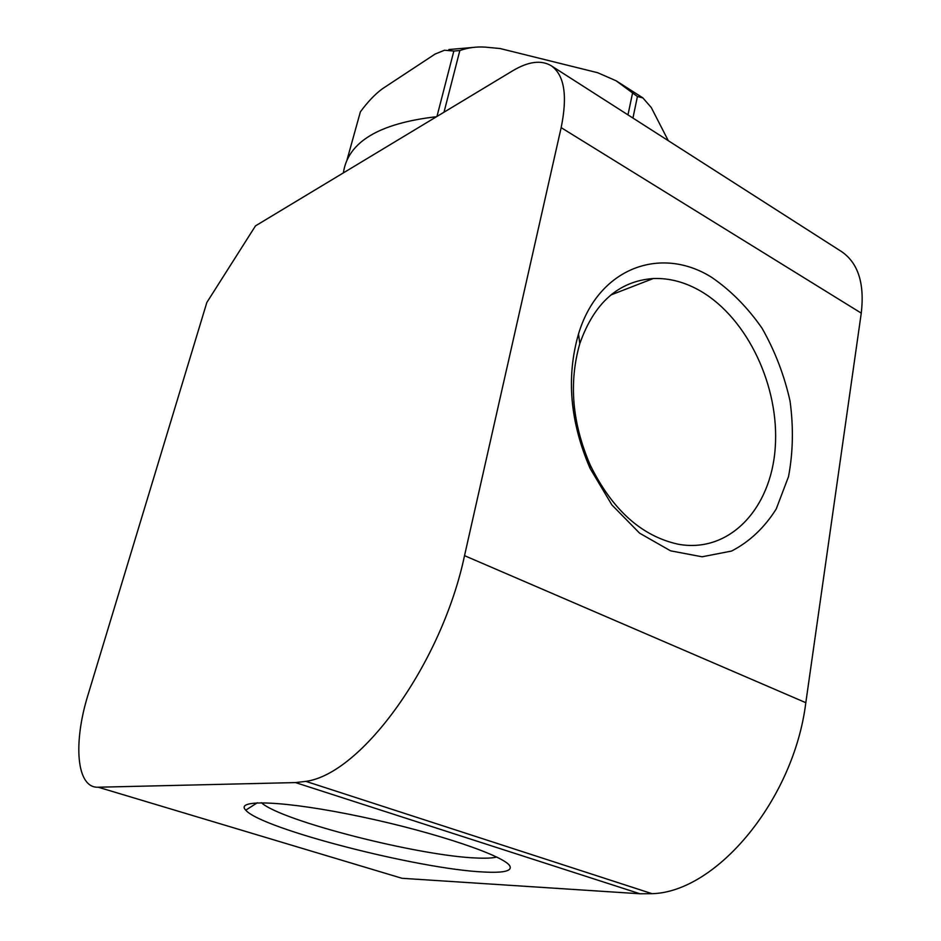 <?xml version="1.0" encoding="UTF-8"?>
<svg xmlns="http://www.w3.org/2000/svg" width="941" height="941" viewBox="0 0 941 941"><rect width="100%" height="100%" fill="white"/><g stroke="black" fill="none" stroke-linecap="round" stroke-linejoin="round"><path stroke-width="1.41" d="M668.286 140.679L651.266 107.533L642.868 97.899L637.422 96.511L616.049 80.75L597.653 72.716L500.118 48.532L485.344 47.132C476.605 46.521 468.1 47.65 459.843 50.532L453.856 51.037L444.517 50.226L435.154 54.025L382.258 88.866C374.989 94.253 367.696 101.922 360.379 111.85L347.053 159.794M632.94 118.048L637.422 96.511M627.976 114.873L632.493 93.312M444.011 112.202L459.843 50.532M436.965 116.449L453.856 51.037M343.371 172.885C347.876 142.032 378.929 123.306 436.53 116.719M614.567 293.545L611.921 294.121M88.078 694.693C72.951 743.143 76.35 788.335 98.217 787.217L295.474 782.583L305.896 781.371C361.544 773.902 441.752 663.758 464.525 555.66L561.154 127.647C567.694 95.723 564.412 75.104 551.297 65.788C541.216 59.765 528.313 61.447 512.574 70.857L255.493 225.875L206.832 302.496L88.078 694.693M551.297 65.788L841.701 251.694C858.18 263.092 864.708 283.57 861.262 313.13L805.814 702.692C793.851 799.779 716.56 892.009 652.089 893.691L639.974 893.774L402.007 878.294L98.217 787.217M483.615 872.001C502.906 873.048 511.716 871.19 510.057 866.438C506.646 856.604 436.718 832.632 361.285 816.764C285.805 800.756 234.18 798.815 245.742 810.154C261.127 828.703 418.957 869.213 483.615 872.001M711.561 277.266C660.77 245.401 598.37 267.703 578.503 334.008C566.141 377.035 569.987 421.815 590.054 468.336L611.909 504.941L639.609 533.182L670.58 550.838L702.092 556.79L731.58 551.05C749.53 541.745 764.41 527.736 776.207 509.022L788.523 476.605C793.087 452.386 793.592 427.19 790.04 401.031C784.229 375.083 774.878 350.793 762.01 328.174C747.413 307.225 730.592 290.251 711.561 277.266M700.963 291.298C747.801 318.776 779.689 386.916 775.231 447.645C771.185 508.434 729.557 553.59 678.285 544.239C641.644 536.241 612.297 509.881 590.266 465.16C572.128 423.156 568.646 382.646 579.809 343.63C594.194 302.79 618.696 281.088 653.301 278.524C669.463 277.936 685.354 282.194 700.963 291.298M574.516 408.723L573.81 401.395M496.766 857.051C492.59 858.098 486.05 858.427 477.158 858.039C420.133 856.263 281.088 820.964 261.398 802.708M861.262 313.13L561.154 127.647M639.974 893.774L295.474 782.583M464.525 555.66L805.814 702.692M642.879 97.888L616.049 80.75M475.77 47.215L448.869 49.532M652.089 893.691L305.896 781.371M590.266 465.16L590.054 468.336M579.809 343.63L578.503 334.008M610.827 294.992L653.301 278.524M257.293 802.791L245.742 810.154M509.352 865.355L510.057 866.438"/></g></svg>
